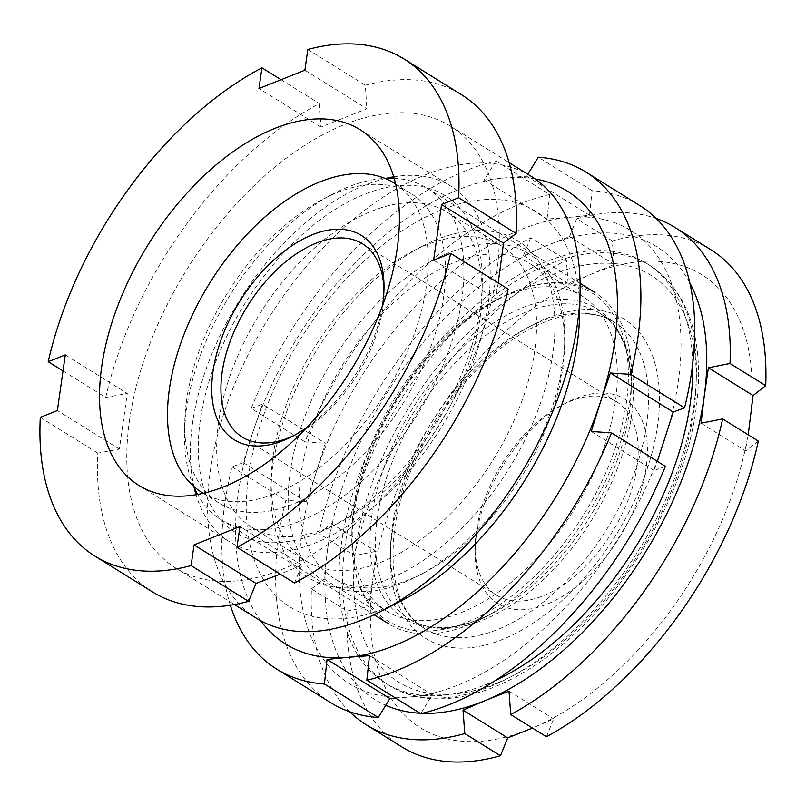 <?xml version="1.0" encoding="UTF-8"?>
<svg xmlns="http://www.w3.org/2000/svg" width="806" height="806" viewBox="0 0 806 806"><rect width="100%" height="100%" fill="white"/><g stroke="black" fill="none" stroke-linecap="round" stroke-linejoin="round"><path stroke-width="0.6" stroke-dasharray="4.03 3.02" d="M273.002 465.102A198.377 112.931 -58.1 0 0 270.977 489.444A198.377 112.931 -58.1 0 0 399.172 574.335A198.377 112.931 -58.1 0 0 552.896 353.26A198.377 112.931 -58.1 0 0 422.102 246.344A198.377 112.931 -58.1 0 0 273.002 465.102M534.64 351.275A185.37 105.526 121.9 0 1 441.214 522.903A185.37 105.526 121.9 0 1 305.998 560.966A185.37 105.526 121.9 0 1 271.199 478.532A185.37 105.526 121.9 0 1 273.103 455.783A185.37 105.526 121.9 0 1 412.41 251.371A185.37 105.526 121.9 0 1 501.735 246.102A185.37 105.526 121.9 0 1 534.64 351.275M480.235 308.083A198.377 112.931 121.9 0 1 331.145 526.842A198.377 112.931 121.9 0 1 200.341 419.926A198.377 112.931 121.9 0 1 354.066 198.85A198.377 112.931 121.9 0 1 482.27 283.742A198.377 112.931 121.9 0 1 480.235 308.083M218.597 421.911A185.37 105.526 -58.1 0 0 251.502 527.084A185.37 105.526 -58.1 0 0 340.827 521.814A185.37 105.526 -58.1 0 0 480.144 317.403A185.37 105.526 -58.1 0 0 482.038 294.653A185.37 105.526 -58.1 0 0 447.239 212.22A185.37 105.526 -58.1 0 0 312.023 250.283A185.37 105.526 -58.1 0 0 218.597 421.911M402.214 600.309A232.853 132.557 121.9 0 1 248.681 474.815A232.853 132.557 121.9 0 1 429.124 215.313A232.853 132.557 121.9 0 1 579.595 314.965M256.52 618.273A260.167 148.113 121.9 0 1 210.346 470.664A260.167 148.113 121.9 0 1 341.462 229.781A260.167 148.113 121.9 0 1 531.235 176.363M129.504 420.41A260.167 148.113 121.9 0 1 260.63 179.526A260.167 148.113 121.9 0 1 450.393 126.109A260.167 148.113 121.9 0 1 496.577 273.728A260.167 148.113 121.9 0 1 365.45 514.611A260.167 148.113 121.9 0 1 175.688 568.029A260.167 148.113 121.9 0 1 129.504 420.41M393.701 176.796A209.439 119.228 121.9 0 1 450.856 186.136A209.439 119.228 121.9 0 1 488.033 304.97A209.439 119.228 121.9 0 1 382.477 498.874A209.439 119.228 121.9 0 1 229.72 541.874A209.439 119.228 121.9 0 1 196.049 494.753M194.085 487.398A209.439 119.228 121.9 0 1 192.543 423.049A209.439 119.228 121.9 0 1 386.235 178.297M152.435 591.866A292.689 166.63 121.9 0 1 97.798 453.113L119.369 449.083L127.288 393.429L65.296 354.892M63.019 370.911L105.717 397.459L127.288 393.429M105.717 397.459A292.689 166.63 121.9 0 1 319.438 103.561L320.99 127.066L366.871 108.729L304.88 70.193M307.821 49.488L365.32 85.224L366.871 108.729M365.32 85.224A292.689 166.63 121.9 0 1 461.485 94.715M498.199 282.906L495.619 298.734L433.628 260.197M508.193 289.112L495.619 298.734M294.472 583.01L301.918 565.097L280.216 574.144M40.3 417.367L97.798 453.113M281.062 79.713L319.438 103.561M320.99 127.066L258.988 88.529M119.369 449.083L57.377 410.546M301.918 565.097L239.926 526.56M476.215 536.534A120.326 68.5 -58.1 0 0 475.157 550.065A120.326 68.5 -58.1 0 0 553.43 601.306A120.326 68.5 -58.1 0 0 646.331 466.231A120.326 68.5 -58.1 0 0 566.82 402.607A120.326 68.5 -58.1 0 0 476.215 536.534M637.193 465.304A113.827 64.802 121.9 0 1 580.129 571.424A113.827 64.802 121.9 0 1 496.637 595.231A113.827 64.802 121.9 0 1 475.268 544.614A113.827 64.802 121.9 0 1 476.275 531.809A113.827 64.802 121.9 0 1 561.983 405.126A113.827 64.802 121.9 0 1 616.822 401.892A113.827 64.802 121.9 0 1 637.193 465.304M382.437 305.837A120.326 68.5 121.9 0 1 306.784 427.543M294.784 435.099A113.827 64.802 -58.1 0 0 297.162 433.89A113.827 64.802 -58.1 0 0 382.87 307.217A113.827 64.802 -58.1 0 0 383.878 294.412A113.827 64.802 -58.1 0 0 383.898 291.742M395.625 184A182.116 103.682 121.9 0 1 426.606 284.437A182.116 103.682 121.9 0 1 336.455 453.163A182.116 103.682 121.9 0 1 203.354 493.292M186.398 401.569A182.116 103.682 121.9 0 1 323.528 198.881A182.116 103.682 121.9 0 1 411.282 193.702A182.116 103.682 121.9 0 1 443.864 295.167A182.116 103.682 121.9 0 1 352.565 464.951A182.116 103.682 121.9 0 1 218.98 503.035A182.116 103.682 121.9 0 1 184.786 422.052A182.116 103.682 121.9 0 1 186.398 401.569M193.581 486.22A195.123 111.087 121.9 0 1 184.564 432.963A195.123 111.087 121.9 0 1 186.287 411.01A195.123 111.087 121.9 0 1 333.21 193.843A195.123 111.087 121.9 0 1 384.956 178.358M394.154 178.338A195.123 111.087 121.9 0 1 427.23 188.292A195.123 111.087 121.9 0 1 462.14 297.011A195.123 111.087 121.9 0 1 364.322 478.925A195.123 111.087 121.9 0 1 221.197 519.729A195.123 111.087 121.9 0 1 197.621 494.481M353.864 515.185A195.123 111.087 121.9 0 1 451.682 333.271A195.123 111.087 121.9 0 1 594.808 292.467A195.123 111.087 121.9 0 1 631.441 379.233A195.123 111.087 121.9 0 1 629.718 401.187A195.123 111.087 121.9 0 1 482.794 618.353A195.123 111.087 121.9 0 1 388.774 623.904A195.123 111.087 121.9 0 1 353.864 515.185M495.69 680.345A247.16 140.707 121.9 0 1 385.369 683.055A247.16 140.707 121.9 0 1 341.15 545.35A247.16 140.707 121.9 0 1 465.052 314.924A247.16 140.707 121.9 0 1 646.352 263.24A247.16 140.707 121.9 0 1 692.737 363.375M401.882 746.93A292.689 166.63 -58.1 0 1 347.114 611.039L311.428 588.864A292.689 166.63 121.9 0 0 349.663 711.738M311.428 588.864L324.042 578.99L327.357 551.052A266.675 151.81 -58.1 0 0 385.742 705.28M419.956 713.229A266.675 151.81 -58.1 0 0 422.203 713.33M347.114 611.039L368.715 606.767L372.775 579.282A266.675 151.81 121.9 0 1 591.493 274.121L568.139 283.39L566.386 259.965A292.689 166.63 -58.1 0 0 354.479 555.606L318.803 533.431A292.689 166.63 121.9 0 1 530.701 237.78L566.386 259.965M710.932 249.779A292.689 166.63 -58.1 0 0 612.358 240.964L614.112 264.388L591.493 274.121A266.675 151.81 121.9 0 1 749.771 423.482A266.675 151.81 121.9 0 1 531.053 728.644A266.675 151.81 121.9 0 1 372.775 579.282L376.09 551.334L354.479 555.606M530.701 237.78L523.457 255.613L546.075 245.88A266.675 151.81 -58.1 0 0 327.357 551.052L331.417 523.568L318.803 533.431M612.358 240.964L576.673 218.779A292.689 166.63 121.9 0 1 656.265 218.527M689.795 282.876A266.675 151.81 -58.1 0 0 546.075 245.88L569.439 236.611L576.673 218.779M758.325 441.104L745.721 450.967L748.2 434.807M546.428 736.744L553.672 718.912L532.464 728.06M508.999 691.145L553.672 718.912M701.039 423.19L745.721 450.967M523.457 255.613L568.139 283.39M569.439 236.611L614.112 264.388M324.042 578.99L368.715 606.767M331.417 523.568L376.09 551.334M300.457 428.883A193.178 109.969 121.9 0 1 457.183 249.648A193.178 109.969 121.9 0 1 564.734 339.427A193.178 109.969 121.9 0 1 552.513 406.305A193.178 109.969 121.9 0 1 417.579 576.159A193.178 109.969 121.9 0 1 300.457 428.883M552.866 410.143A185.37 105.526 -58.1 0 0 564.603 345.976A185.37 105.526 -58.1 0 0 529.794 263.542A185.37 105.526 -58.1 0 0 310.995 431.815A185.37 105.526 -58.1 0 0 334.067 578.406A185.37 105.526 -58.1 0 0 423.382 573.137A185.37 105.526 -58.1 0 0 552.866 410.143M616.096 445.829A193.178 109.969 -58.1 0 0 498.974 298.542A193.178 109.969 -58.1 0 0 364.03 468.397A193.178 109.969 -58.1 0 0 351.809 535.275A193.178 109.969 -58.1 0 0 459.37 625.053A193.178 109.969 -58.1 0 0 616.096 445.829M363.677 464.558A185.37 105.526 121.9 0 1 493.161 301.565A185.37 105.526 121.9 0 1 582.476 296.296A185.37 105.526 121.9 0 1 605.548 442.897A185.37 105.526 121.9 0 1 386.749 611.16A185.37 105.526 121.9 0 1 351.95 528.726A185.37 105.526 121.9 0 1 363.677 464.558M665.383 466.331L654.089 470.533L657.343 461.334M639.722 205.51A292.689 166.63 -58.1 0 0 592.138 190.69L589.498 215.242L568.653 217.378A266.675 151.81 121.9 0 1 664.043 441.527A266.675 151.81 121.9 0 1 411.473 696.847L432.318 694.722L420.692 713.683M592.138 190.69L538.287 157.22M535.184 178.972A266.675 151.81 -58.1 0 0 505.07 177.854L526.661 176.182L527.839 174.257M251.16 408.38A292.689 166.63 121.9 0 1 495.861 161.019L549.702 194.488A292.689 166.63 -58.1 0 0 305.011 441.849L251.16 408.38L262.454 404.169L325.302 443.229L316.083 472.699A266.675 151.81 121.9 0 1 568.653 217.378L547.062 219.041L549.702 194.488M305.011 441.849L325.302 443.229M495.861 161.019L484.225 179.98L505.07 177.854A266.675 151.81 -58.1 0 0 252.5 433.175L262.454 404.169M395.655 698.127L411.473 696.847A266.675 151.81 121.9 0 1 316.083 472.699L306.129 501.705L285.838 500.325A292.689 166.63 -58.1 0 0 330.672 702.661M230.355 605.225A292.689 166.63 121.9 0 1 231.997 466.845L243.291 462.644L252.5 433.175A266.675 151.81 -58.1 0 0 260.61 620.66M231.997 466.845L285.838 500.325M369.48 655.661L432.318 694.722M243.291 462.644L306.129 501.705M526.661 176.182L589.498 215.242M484.225 179.98L547.062 219.041M591.251 431.472L654.089 470.533M371.667 516.989A182.458 103.873 121.9 0 1 512.535 312.164A182.458 103.873 121.9 0 1 631.219 389.862A182.458 103.873 121.9 0 1 629.607 410.385A182.458 103.873 121.9 0 1 492.224 613.457A182.458 103.873 121.9 0 1 371.667 516.989M631.844 413.458A180.171 102.564 121.9 0 1 541.531 581.418A180.171 102.564 121.9 0 1 409.377 619.099A180.171 102.564 121.9 0 1 377.137 518.711A180.171 102.564 121.9 0 1 467.46 350.741A180.171 102.564 121.9 0 1 599.614 313.071A180.171 102.564 121.9 0 1 631.844 413.458M392.139 528.041A180.171 102.564 121.9 0 1 482.451 360.07A180.171 102.564 121.9 0 1 614.615 322.4A180.171 102.564 121.9 0 1 646.845 422.777A180.171 102.564 121.9 0 1 556.533 590.748A180.171 102.564 121.9 0 1 424.369 628.418A180.171 102.564 121.9 0 1 392.139 528.041M657.807 423.885A187.969 107.007 121.9 0 1 503.639 638.987A187.969 107.007 121.9 0 1 392.069 533.703A187.969 107.007 121.9 0 1 546.246 318.602A187.969 107.007 121.9 0 1 657.807 423.885M694.127 408.874A239.352 136.264 121.9 0 1 497.816 682.783A239.352 136.264 121.9 0 1 355.748 548.715A239.352 136.264 121.9 0 1 552.07 274.816A239.352 136.264 121.9 0 1 694.127 408.874M694.198 403.212A247.16 140.707 121.9 0 1 570.295 633.637A247.16 140.707 121.9 0 1 389.006 685.322A247.16 140.707 121.9 0 1 344.787 547.606A247.16 140.707 121.9 0 1 468.689 317.181A247.16 140.707 121.9 0 1 649.979 265.496A247.16 140.707 121.9 0 1 694.198 403.212M271.199 478.532L270.977 489.444M340.827 521.814L331.145 526.842M450.393 126.109L509.14 162.631M138.884 485.414L229.72 541.874M251.502 527.084L305.998 560.966M447.239 212.22L501.735 246.102M360.03 129.675L450.856 186.136M175.688 568.029L234.425 604.54M482.038 294.653L482.27 283.742M412.41 251.371L422.102 246.344M475.268 544.614L475.157 550.065M297.162 433.89L292.326 436.409M242.324 437.134L496.637 595.231M395.615 183.959L411.282 193.702M323.528 198.881L333.21 193.843M427.23 188.292L580.098 283.319M482.794 618.353L492.224 613.457C458.181 630.242 430.565 632.126 409.377 619.099L424.369 628.418C399.232 612.207 389.227 579.857 394.356 531.345C401.962 468.528 445.607 392.26 497.967 350.539C541.803 314.38 588.118 304.9 614.615 322.4L599.614 313.071C620.67 326.309 631.209 351.91 631.219 389.862L631.441 379.233M646.352 263.24L649.979 265.496C689.08 292.497 704.555 339.507 696.414 406.516C686.228 488.789 632.005 585.821 564.563 642.765C503.589 695.749 434.091 713.995 389.006 685.322L385.369 683.055M221.197 519.729L374.065 614.756M184.786 422.052L184.564 432.963M203.314 493.302L218.98 503.035M362.509 243.795L616.822 401.892M383.878 294.412L383.988 288.951M561.983 405.126L566.82 402.607M564.603 345.976L564.734 339.427M493.161 301.565L498.974 298.542M582.476 296.296L529.794 263.542M386.749 611.16L334.067 578.406M351.95 528.726L351.809 535.275M423.382 573.137L417.579 576.159"/><path stroke-width="1.21" d="M509.14 162.631L531.235 176.363A260.167 148.113 121.9 0 1 580.078 292.054L579.595 314.965A232.853 132.557 121.9 0 1 577.217 343.537A232.853 132.557 121.9 0 1 402.214 600.309L381.883 610.877A260.167 148.113 121.9 0 1 256.52 618.273L234.425 604.54M580.078 292.054A260.167 148.113 121.9 0 1 577.408 323.982A260.167 148.113 121.9 0 1 381.883 610.877M196.049 494.753A209.439 119.228 121.9 0 1 194.085 487.398M397.207 248.51A209.439 119.228 121.9 0 1 291.651 442.413A209.439 119.228 121.9 0 1 138.884 485.414A209.439 119.228 121.9 0 1 101.717 366.579A209.439 119.228 121.9 0 1 207.263 172.675A209.439 119.228 121.9 0 1 360.03 129.675A209.439 119.228 121.9 0 1 397.207 248.51M403.987 58.969A292.689 166.63 121.9 0 1 458.624 197.722L441.547 204.543L433.628 260.197L450.695 253.376A292.689 166.63 121.9 0 1 236.984 547.264L239.926 526.56L194.044 544.896L191.093 565.6A292.689 166.63 121.9 0 1 94.937 556.12A292.689 166.63 121.9 0 1 40.3 417.367L57.377 410.546L65.296 354.892L48.219 361.713A292.689 166.63 121.9 0 1 261.94 67.825L258.988 88.529L304.88 70.193L307.821 49.488A292.689 166.63 121.9 0 1 403.987 58.969L461.485 94.715A292.689 166.63 121.9 0 1 516.112 233.458L503.538 243.08L498.199 282.906M450.695 253.376L508.193 289.112A292.689 166.63 121.9 0 1 294.472 583.01L236.984 547.264M280.216 574.144L256.036 583.433L194.044 544.896M191.093 565.6L248.591 601.347L256.036 583.433M248.591 601.347A292.689 166.63 121.9 0 1 152.435 591.866L94.937 556.12M48.219 361.713L63.019 370.911M261.94 67.825L281.062 79.713M458.624 197.722L516.112 233.458M386.235 178.297A209.439 119.228 121.9 0 1 393.701 176.796M503.538 243.08L441.547 204.543M306.784 427.543A120.326 68.5 121.9 0 1 292.326 436.409A120.326 68.5 121.9 0 1 212.814 372.785A120.326 68.5 121.9 0 1 305.716 237.71A120.326 68.5 121.9 0 1 383.988 288.951A120.326 68.5 121.9 0 1 382.931 302.492A120.326 68.5 121.9 0 1 382.437 305.837M383.898 291.742A113.827 64.802 -58.1 0 0 362.509 243.795A113.827 64.802 -58.1 0 0 279.017 267.592A113.827 64.802 -58.1 0 0 221.952 373.712A113.827 64.802 -58.1 0 0 242.324 437.134A113.827 64.802 -58.1 0 0 294.784 435.099M203.354 493.292A182.116 103.682 121.9 0 1 201.722 492.305A182.116 103.682 121.9 0 1 169.139 390.839A182.116 103.682 121.9 0 1 260.439 221.056A182.116 103.682 121.9 0 1 394.023 182.972A182.116 103.682 121.9 0 1 395.625 184M384.956 178.358A195.123 111.087 121.9 0 1 394.154 178.338M692.737 363.375A247.16 140.707 121.9 0 1 690.571 400.945A247.16 140.707 121.9 0 1 495.69 680.345M366.206 724.755L401.882 746.93A292.689 166.63 -58.1 0 0 500.455 755.746L464.78 733.571A292.689 166.63 121.9 0 1 366.206 724.755A292.689 166.63 121.9 0 1 349.663 711.738M422.203 713.33A266.675 151.81 -58.1 0 0 485.635 700.414L463.017 710.146L464.78 733.571M385.742 705.28A266.675 151.81 -58.1 0 0 419.956 713.229M500.455 755.746L507.699 737.913L532.464 728.06M765.7 385.671A292.689 166.63 -58.1 0 0 710.932 249.779L675.257 227.594A292.689 166.63 121.9 0 1 730.024 363.486L765.7 385.671L753.086 395.534L748.2 434.807M656.265 218.527A292.689 166.63 121.9 0 1 675.257 227.594M730.024 363.486L708.414 367.768L704.363 395.252A266.675 151.81 -58.1 0 0 689.795 282.876M546.428 736.744A292.689 166.63 -58.1 0 0 758.325 441.104L722.65 418.919A292.689 166.63 121.9 0 1 510.752 714.569L546.428 736.744M510.752 714.569L508.999 691.145L485.635 700.414A266.675 151.81 -58.1 0 0 704.363 395.252L701.039 423.19L722.65 418.919M197.621 494.481A195.123 111.087 121.9 0 1 193.581 486.22M463.017 710.146L507.699 737.913M708.414 367.768L753.086 395.534M420.692 713.683A292.689 166.63 -58.1 0 0 665.383 466.331L611.542 432.852A292.689 166.63 121.9 0 1 366.841 680.214L420.692 713.683M657.343 461.334L673.262 412.068L684.546 407.856A292.689 166.63 -58.1 0 0 639.722 205.51L585.871 172.041A292.689 166.63 121.9 0 1 630.705 374.377L684.546 407.856M366.841 680.214L369.48 655.661L347.89 657.333A266.675 151.81 -58.1 0 0 600.46 402.003L591.251 431.472L611.542 432.852M527.839 174.257L538.287 157.22A292.689 166.63 121.9 0 1 585.871 172.041M630.705 374.377L610.414 372.997L600.46 402.003A266.675 151.81 -58.1 0 0 535.184 178.972M260.61 620.66A266.675 151.81 -58.1 0 0 347.89 657.333L327.045 659.459L324.415 684.012A292.689 166.63 121.9 0 1 276.821 669.192A292.689 166.63 121.9 0 1 230.355 605.225M276.821 669.192L330.672 702.661A292.689 166.63 -58.1 0 0 378.256 717.491L324.415 684.012M378.256 717.491L389.882 698.52L395.655 698.127M327.045 659.459L389.882 698.52M610.414 372.997L673.262 412.068M394.023 182.972L395.615 183.959M580.098 283.319L594.808 292.467M374.065 614.756L388.774 623.904M201.722 492.305L203.314 493.302"/></g></svg>
